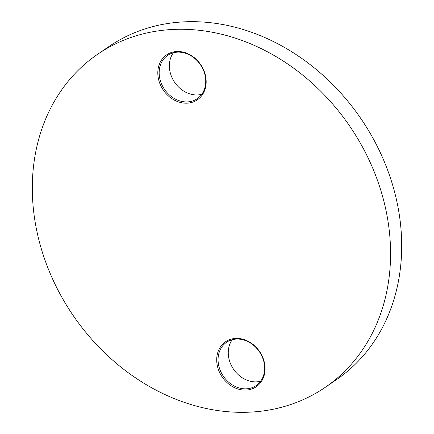 <?xml version="1.0" encoding="UTF-8"?>
<svg xmlns="http://www.w3.org/2000/svg" width="434" height="434" viewBox="0 0 434 434"><rect width="100%" height="100%" fill="white"/><g stroke="black" fill="none" stroke-linecap="round" stroke-linejoin="round"><path stroke-width="0.65" d="M264.48 362.992A27.233 22.622 55.7 0 1 246.186 390.079A27.233 22.622 55.7 0 1 217.288 365.52A27.233 22.622 55.7 0 1 235.586 338.433A27.233 22.622 55.7 0 1 264.48 362.992M218.627 365.157A26.224 21.781 -124.3 0 0 256.141 385.593A26.224 21.781 -124.3 0 0 264.073 362.721A26.224 21.781 -124.3 0 0 226.553 342.29A26.224 21.781 -124.3 0 0 218.627 365.157M260.633 381.22A26.224 21.781 55.7 0 1 228.827 358.191A26.224 21.781 55.7 0 1 232.261 339.692M205.586 76.08A27.233 22.622 55.7 0 1 187.293 103.167A27.233 22.622 55.7 0 1 158.394 78.608A27.233 22.622 55.7 0 1 176.692 51.521A27.233 22.622 55.7 0 1 205.586 76.08M159.734 78.245A26.224 21.781 -124.3 0 0 197.248 98.681A26.224 21.781 -124.3 0 0 205.173 75.809A26.224 21.781 -124.3 0 0 167.66 55.378A26.224 21.781 -124.3 0 0 159.734 78.245M201.739 94.308A26.224 21.781 55.7 0 1 169.927 71.279A26.224 21.781 55.7 0 1 173.367 52.78M386.222 211.439A201.712 167.567 -124.3 0 0 97.634 54.261A201.712 167.567 -124.3 0 0 36.651 230.166A201.712 167.567 -124.3 0 0 325.24 387.34A201.712 167.567 -124.3 0 0 386.222 211.439M325.24 387.34L336.366 379.739A201.712 167.567 -124.3 0 0 397.349 203.834A201.712 167.567 -124.3 0 0 108.76 46.66L97.634 54.261"/></g></svg>
